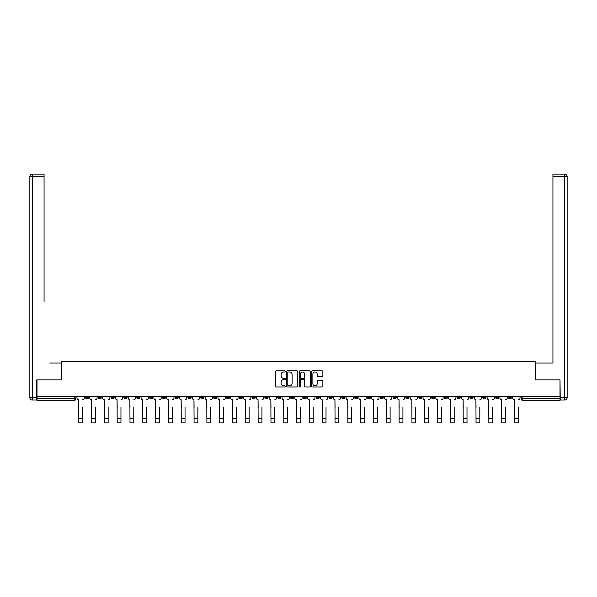 <?xml version="1.0" encoding="UTF-8"?>
<svg xmlns="http://www.w3.org/2000/svg" width="597" height="597" viewBox="0 0 597 597"><rect width="100%" height="100%" fill="white"/><g stroke="black" fill="none" stroke-linecap="round" stroke-linejoin="round"><path stroke-width="0.9" d="M285.359 371.409A0.567 0.567 0 0 0 284.791 370.849L276.224 370.849A0.806 0.806 0 0 0 275.418 371.655L275.418 386.169A0.806 0.806 0 0 0 276.224 386.975L284.791 386.975A0.567 0.567 0 0 0 285.359 386.408A0.567 0.567 0 0 0 284.791 385.849L283.679 385.849A2.582 2.582 0 0 1 281.105 383.267L281.105 382.058A2.582 2.582 0 0 1 283.679 379.476L284.791 379.476A0.567 0.567 0 0 0 285.359 378.908A0.567 0.567 0 0 0 284.791 378.349L283.679 378.349A2.582 2.582 0 0 1 281.105 375.767L281.105 374.558A2.582 2.582 0 0 1 283.679 371.976L284.791 371.976A0.567 0.567 0 0 0 285.359 371.409M508.323 396.244L508.323 397.147L511.614 397.147A1.642 1.642 0 0 1 509.972 398.789A1.642 1.642 0 0 1 508.323 397.147L508.323 396.244M431.43 396.244L431.43 397.147L434.713 397.147A1.642 1.642 0 0 1 433.071 398.789A1.642 1.642 0 0 1 431.43 397.147L431.43 396.244M418.609 396.244L418.609 397.147L421.9 397.147A1.642 1.642 0 0 1 420.258 398.789A1.642 1.642 0 0 1 418.609 397.147L418.609 396.244M341.715 396.244L341.715 397.147L344.999 397.147A1.642 1.642 0 0 1 343.357 398.789A1.642 1.642 0 0 1 341.715 397.147L341.715 396.244M328.895 396.244L328.895 397.147L332.186 397.147A1.642 1.642 0 0 1 330.544 398.789A1.642 1.642 0 0 1 328.895 397.147L328.895 396.244M316.082 396.244L316.082 397.147L319.365 397.147A1.642 1.642 0 0 1 317.723 398.789A1.642 1.642 0 0 1 316.082 397.147L316.082 396.244M290.448 396.244L290.448 397.147L293.731 397.147A1.642 1.642 0 0 1 292.09 398.789A1.642 1.642 0 0 1 290.448 397.147L290.448 396.244M264.814 397.147L264.814 396.244L264.814 397.147A1.642 1.642 0 0 0 266.456 398.789A1.642 1.642 0 0 1 264.814 397.147L268.105 397.147A1.642 1.642 0 0 1 266.456 398.789A1.642 1.642 0 0 0 268.105 397.147L268.105 396.244L268.105 397.147M252.001 397.147L252.001 396.244L252.001 397.147A1.642 1.642 0 0 0 253.643 398.789A1.642 1.642 0 0 1 252.001 397.147L255.285 397.147A1.642 1.642 0 0 1 253.643 398.789M239.181 397.147L239.181 396.244L239.181 397.147A1.642 1.642 0 0 0 240.83 398.789A1.642 1.642 0 0 1 239.181 397.147L242.472 397.147A1.642 1.642 0 0 1 240.83 398.789A1.642 1.642 0 0 0 242.472 397.147L242.472 396.244L242.472 397.147M226.367 396.244L226.367 397.147L229.651 397.147A1.642 1.642 0 0 1 228.009 398.789A1.642 1.642 0 0 1 226.367 397.147L226.367 396.244M213.554 396.244L213.554 397.147L216.838 397.147A1.642 1.642 0 0 1 215.196 398.789A1.642 1.642 0 0 1 213.554 397.147L213.554 396.244M200.734 396.244L200.734 397.147L204.017 397.147A1.642 1.642 0 0 1 202.376 398.789A1.642 1.642 0 0 1 200.734 397.147L200.734 396.244M187.921 397.147L187.921 396.244L187.921 397.147A1.642 1.642 0 0 0 189.562 398.789A1.642 1.642 0 0 1 187.921 397.147L191.204 397.147A1.642 1.642 0 0 1 189.562 398.789M162.287 397.147L162.287 396.244L162.287 397.147A1.642 1.642 0 0 0 163.929 398.789A1.642 1.642 0 0 1 162.287 397.147L165.57 397.147A1.642 1.642 0 0 1 163.929 398.789A1.642 1.642 0 0 0 165.57 397.147L165.57 396.244L165.57 397.147M149.466 397.147L149.466 396.244L149.466 397.147A1.642 1.642 0 0 0 151.116 398.789A1.642 1.642 0 0 1 149.466 397.147L152.757 397.147A1.642 1.642 0 0 1 151.116 398.789A1.642 1.642 0 0 0 152.757 397.147L152.757 396.244L152.757 397.147M136.653 397.147L136.653 396.244L136.653 397.147A1.642 1.642 0 0 0 138.295 398.789A1.642 1.642 0 0 1 136.653 397.147L139.937 397.147A1.642 1.642 0 0 1 138.295 398.789A1.642 1.642 0 0 0 139.937 397.147L139.937 396.244L139.937 397.147M123.833 397.147L123.833 396.244L123.833 397.147A1.642 1.642 0 0 0 125.482 398.789A1.642 1.642 0 0 1 123.833 397.147L127.124 397.147A1.642 1.642 0 0 1 125.482 398.789M111.02 397.147L111.02 396.244L111.02 397.147A1.642 1.642 0 0 0 112.661 398.789A1.642 1.642 0 0 1 111.02 397.147L114.303 397.147A1.642 1.642 0 0 1 112.661 398.789A1.642 1.642 0 0 0 114.303 397.147L114.303 396.244L114.303 397.147M98.206 397.147L98.206 396.244L98.206 397.147A1.642 1.642 0 0 0 99.848 398.789A1.642 1.642 0 0 1 98.206 397.147L101.49 397.147A1.642 1.642 0 0 1 99.848 398.789A1.642 1.642 0 0 0 101.49 397.147L101.49 396.244L101.49 397.147M322.067 376.528A0.806 0.806 0 0 0 322.873 375.722L322.873 371.655A0.806 0.806 0 0 0 322.067 370.849L312.552 370.849A0.806 0.806 0 0 0 311.746 371.655L311.746 386.169A0.806 0.806 0 0 0 312.552 386.975L322.067 386.975A0.806 0.806 0 0 0 322.873 386.169L322.873 381.252A0.806 0.806 0 0 0 322.067 380.446L317.992 380.446A0.806 0.806 0 0 0 317.186 381.252L317.186 383.684A2.157 2.157 0 0 1 315.029 385.849A2.157 2.157 0 0 1 312.873 383.684L312.873 374.132A2.157 2.157 0 0 1 315.029 371.976A2.157 2.157 0 0 1 317.186 374.132L317.186 375.722A0.806 0.806 0 0 0 317.992 376.528L322.067 376.528M38.805 174.093L32.313 174.093L44.066 174.093L38.805 174.093L44.066 174.093L44.066 176.563L32.313 176.563L32.313 397.557L36.753 397.557L36.753 379.893L61.484 379.893L61.484 361.573L535.516 361.573L535.516 379.893L560.001 379.893L560.001 396.244L36.999 396.244L36.999 398.789L75.856 398.789L75.856 396.244M36.999 379.893L36.999 396.244M297.791 371.655A0.806 0.806 0 0 0 296.985 370.849L287.47 370.849A0.806 0.806 0 0 0 286.664 371.655L286.664 386.169A0.806 0.806 0 0 0 287.47 386.975L296.985 386.975A0.806 0.806 0 0 0 297.791 386.169L297.791 371.655M300.015 370.849L309.53 370.849A0.806 0.806 0 0 1 310.336 371.655L310.336 386.169A0.806 0.806 0 0 1 309.53 386.975L305.455 386.975A0.806 0.806 0 0 1 304.649 386.169L304.649 380.282A0.806 0.806 0 0 0 303.843 379.476L301.142 379.476A0.806 0.806 0 0 0 300.336 380.282L300.336 386.408A0.567 0.567 0 0 1 299.769 386.975A0.567 0.567 0 0 1 299.209 386.408L299.209 371.655A0.806 0.806 0 0 1 300.015 370.849M521.144 396.244L521.144 398.789L560.001 398.789L560.001 400.438L522.785 400.438A1.642 1.642 0 0 1 521.144 398.789A1.642 1.642 0 0 0 522.785 400.438L522.785 396.244M560.001 396.244L560.001 398.789M75.856 398.789A1.642 1.642 0 0 1 74.215 400.438L36.999 400.438L36.999 398.789M511.614 396.244L511.614 397.147A1.642 1.642 0 0 1 509.972 398.789M498.793 396.244L498.793 397.147A1.642 1.642 0 0 1 497.152 398.789A1.642 1.642 0 0 1 495.51 397.147L498.793 397.147M495.51 396.244L495.51 397.147M485.98 396.244L485.98 397.147A1.642 1.642 0 0 1 484.339 398.789A1.642 1.642 0 0 1 482.697 397.147L485.98 397.147M482.697 396.244L482.697 397.147M473.167 396.244L473.167 397.147A1.642 1.642 0 0 1 471.518 398.789A1.642 1.642 0 0 1 469.876 397.147A1.642 1.642 0 0 0 471.518 398.789M469.876 396.244L469.876 397.147L473.167 397.147M460.347 396.244L460.347 397.147A1.642 1.642 0 0 1 458.705 398.789A1.642 1.642 0 0 1 457.063 397.147L460.347 397.147M457.063 396.244L457.063 397.147M447.534 396.244L447.534 397.147A1.642 1.642 0 0 1 445.884 398.789A1.642 1.642 0 0 1 444.243 397.147L447.534 397.147M444.243 396.244L444.243 397.147M434.713 396.244L434.713 397.147M421.9 396.244L421.9 397.147L421.9 396.244M409.079 396.244L409.079 397.147A1.642 1.642 0 0 1 407.438 398.789A1.642 1.642 0 0 1 405.796 397.147L409.079 397.147M405.796 396.244L405.796 397.147M396.266 396.244L396.266 397.147A1.642 1.642 0 0 1 394.624 398.789A1.642 1.642 0 0 1 392.983 397.147L396.266 397.147M392.983 396.244L392.983 397.147M383.446 396.244L383.446 397.147A1.642 1.642 0 0 1 381.804 398.789A1.642 1.642 0 0 1 380.162 397.147L383.446 397.147M380.162 396.244L380.162 397.147M370.633 396.244L370.633 397.147A1.642 1.642 0 0 1 368.991 398.789A1.642 1.642 0 0 1 367.349 397.147L370.633 397.147M367.349 396.244L367.349 397.147M357.819 396.244L357.819 397.147A1.642 1.642 0 0 1 356.17 398.789A1.642 1.642 0 0 1 354.528 397.147L357.819 397.147M354.528 396.244L354.528 397.147M344.999 396.244L344.999 397.147A1.642 1.642 0 0 1 343.357 398.789M332.186 396.244L332.186 397.147M319.365 397.147L319.365 396.244L319.365 397.147A1.642 1.642 0 0 1 317.723 398.789M306.552 396.244L306.552 397.147A1.642 1.642 0 0 1 304.91 398.789A1.642 1.642 0 0 1 303.269 397.147A1.642 1.642 0 0 0 304.91 398.789A1.642 1.642 0 0 0 306.552 397.147L303.269 397.147L303.269 396.244M293.731 397.147L293.731 396.244L293.731 397.147A1.642 1.642 0 0 1 292.09 398.789M280.918 396.244L280.918 397.147A1.642 1.642 0 0 1 279.277 398.789A1.642 1.642 0 0 1 277.635 397.147A1.642 1.642 0 0 0 279.277 398.789M277.635 396.244L277.635 397.147L280.918 397.147M255.285 396.244L255.285 397.147L255.285 396.244M229.651 397.147L229.651 396.244L229.651 397.147A1.642 1.642 0 0 1 228.009 398.789M216.838 397.147L216.838 396.244L216.838 397.147A1.642 1.642 0 0 1 215.196 398.789M204.017 397.147L204.017 396.244L204.017 397.147A1.642 1.642 0 0 1 202.376 398.789M191.204 396.244L191.204 397.147L191.204 396.244M178.391 397.147L178.391 396.244L178.391 397.147A1.642 1.642 0 0 1 176.742 398.789A1.642 1.642 0 0 1 175.1 397.147L178.391 397.147A1.642 1.642 0 0 1 176.742 398.789M175.1 396.244L175.1 397.147M127.124 396.244L127.124 397.147L127.124 396.244M88.677 396.244L88.677 397.147A1.642 1.642 0 0 1 87.028 398.789A1.642 1.642 0 0 1 85.386 397.147A1.642 1.642 0 0 0 87.028 398.789A1.642 1.642 0 0 0 88.677 397.147L88.677 396.244M85.386 396.244L85.386 397.147L88.677 397.147M288.358 371.976A0.567 0.567 0 0 0 287.791 372.543L287.791 385.281A0.567 0.567 0 0 0 288.358 385.849L289.53 385.849A2.582 2.582 0 0 0 292.112 383.267L292.112 374.558A2.582 2.582 0 0 0 289.53 371.976L288.358 371.976M304.649 374.17A2.157 2.157 0 0 0 302.492 372.013A2.157 2.157 0 0 0 300.336 374.17L300.336 377.543A0.806 0.806 0 0 0 301.142 378.349L303.843 378.349A0.806 0.806 0 0 0 304.649 377.543L304.649 374.17M76.968 397.968L76.968 396.244L76.968 397.968A1.642 1.642 0 0 0 78.61 399.617L78.729 407.415M78.61 399.617L78.729 422.907L82.513 422.907L82.513 407.415M84.281 397.968L84.281 396.244L84.281 397.968A1.642 1.642 0 0 1 82.632 399.617M82.513 422.907L78.729 422.907M89.781 397.968L89.781 396.244L89.781 397.968A1.642 1.642 0 0 0 91.423 399.617L91.55 407.415M91.423 399.617L91.55 422.907L95.326 422.907L95.326 407.415M97.095 397.968L97.095 396.244L97.095 397.968A1.642 1.642 0 0 1 95.453 399.617M102.602 397.968L102.602 396.244L102.602 397.968A1.642 1.642 0 0 0 104.244 399.617L104.363 407.415M104.244 399.617L104.363 422.907L108.147 422.907L108.147 407.415M109.908 397.968L109.908 396.244L109.908 397.968A1.642 1.642 0 0 1 108.266 399.617M61.401 379.893L61.401 363.051L49.73 363.051M44.066 176.563L44.066 301.44M36.753 397.557L36.753 400.027L32.313 400.027A2.463 2.463 0 0 1 29.85 397.557L29.85 176.563A2.463 2.463 0 0 1 32.313 174.093A2.463 2.463 0 0 0 29.85 176.563A2.463 2.463 0 0 1 32.313 174.093A2.463 2.463 0 0 0 29.85 176.563L32.313 176.563L32.313 174.093M547.27 363.051L552.934 363.051L552.934 174.093L564.687 174.093L552.934 174.093M535.599 379.893L535.599 363.051L552.934 363.051L552.934 301.44M560.247 397.557L564.687 397.557L564.687 176.563L567.15 176.563A2.463 2.463 0 0 0 564.687 174.093A2.463 2.463 0 0 1 567.15 176.563L567.15 397.557A2.463 2.463 0 0 1 564.687 400.027L560.247 400.027L560.001 379.893M95.326 422.907L91.55 422.907M108.147 422.907L104.363 422.907M115.415 397.968L115.415 396.244L115.415 397.968A1.642 1.642 0 0 0 117.057 399.617L117.184 407.415M117.057 399.617L117.184 422.907L120.96 422.907L120.96 407.415M122.728 397.968L122.728 396.244L122.728 397.968A1.642 1.642 0 0 1 121.087 399.617M128.228 397.968L128.228 396.244L128.228 397.968A1.642 1.642 0 0 0 129.877 399.617L129.997 407.415M129.877 399.617L129.997 422.907L133.78 422.907L133.78 407.415M135.541 397.968L135.541 396.244L135.541 397.968A1.642 1.642 0 0 1 133.9 399.617M141.049 397.968L141.049 396.244L141.049 397.968A1.642 1.642 0 0 0 142.69 399.617L142.817 407.415M142.69 399.617L142.817 422.907L146.593 422.907L146.593 407.415M148.362 397.968L148.362 396.244L148.362 397.968A1.642 1.642 0 0 1 146.72 399.617M120.96 422.907L117.184 422.907M133.78 422.907L129.997 422.907M146.593 422.907L142.817 422.907M153.862 397.968L153.862 396.244L153.862 397.968A1.642 1.642 0 0 0 155.511 399.617L155.63 407.415M155.511 399.617L155.63 422.907L159.406 422.907L159.406 407.415M161.175 397.968L161.175 396.244L161.175 397.968A1.642 1.642 0 0 1 159.533 399.617M159.406 422.907L155.63 422.907M166.682 397.968L166.682 396.244L166.682 397.968A1.642 1.642 0 0 0 168.324 399.617L168.444 407.415M168.324 399.617L168.444 422.907L172.227 422.907L172.227 407.415M173.996 397.968L173.996 396.244L173.996 397.968A1.642 1.642 0 0 1 172.346 399.617M172.227 422.907L168.444 422.907M179.496 397.968L179.496 396.244L179.496 397.968A1.642 1.642 0 0 0 181.137 399.617L181.264 407.415M181.137 399.617L181.264 422.907L185.04 422.907L185.04 407.415M186.809 397.968L186.809 396.244L186.809 397.968A1.642 1.642 0 0 1 185.167 399.617M185.04 422.907L181.264 422.907M192.316 397.968L192.316 396.244L192.316 397.968A1.642 1.642 0 0 0 193.958 399.617L194.077 407.415M193.958 399.617L194.077 422.907L197.861 422.907L197.861 407.415M199.622 397.968L199.622 396.244L199.622 397.968A1.642 1.642 0 0 1 197.98 399.617M197.861 422.907L194.077 422.907M205.129 397.968L205.129 396.244L205.129 397.968A1.642 1.642 0 0 0 206.771 399.617L206.898 407.415M206.771 399.617L206.898 422.907L210.674 422.907L210.674 407.415M212.442 397.968L212.442 396.244L212.442 397.968A1.642 1.642 0 0 1 210.801 399.617M217.95 397.968L217.95 396.244L217.95 397.968A1.642 1.642 0 0 0 219.592 399.617L219.711 407.415M219.592 399.617L219.711 422.907L223.494 422.907L223.494 407.415M225.256 397.968L225.256 396.244L225.256 397.968A1.642 1.642 0 0 1 223.614 399.617M230.763 397.968L230.763 396.244L230.763 397.968A1.642 1.642 0 0 0 232.405 399.617L232.531 407.415M232.405 399.617L232.531 422.907L236.308 422.907L236.308 407.415M238.076 397.968L238.076 396.244L238.076 397.968A1.642 1.642 0 0 1 236.434 399.617M243.576 397.968L243.576 396.244L243.576 397.968A1.642 1.642 0 0 0 245.225 399.617L245.345 407.415M245.225 399.617L245.345 422.907L249.121 422.907L249.121 407.415M250.889 397.968L250.889 396.244L250.889 397.968A1.642 1.642 0 0 1 249.248 399.617M256.397 397.968L256.397 396.244L256.397 397.968A1.642 1.642 0 0 0 258.038 399.617L258.158 407.415M258.038 399.617L258.158 422.907L261.941 422.907L261.941 407.415M263.71 397.968L263.71 396.244L263.71 397.968A1.642 1.642 0 0 1 262.061 399.617M269.21 397.968L269.21 396.244L269.21 397.968A1.642 1.642 0 0 0 270.851 399.617L270.978 407.415M270.851 399.617L270.978 422.907L274.754 422.907L274.754 407.415M276.523 397.968L276.523 396.244L276.523 397.968A1.642 1.642 0 0 1 274.881 399.617M210.674 422.907L206.898 422.907M223.494 422.907L219.711 422.907M236.308 422.907L232.531 422.907M249.121 422.907L245.345 422.907M261.941 422.907L258.158 422.907M274.754 422.907L270.978 422.907M282.03 397.968L282.03 396.244L282.03 397.968A1.642 1.642 0 0 0 283.672 399.617L283.791 407.415M283.672 399.617L283.791 422.907L287.575 422.907L287.575 407.415M289.336 397.968L289.336 396.244L289.336 397.968A1.642 1.642 0 0 1 287.694 399.617M287.575 422.907L283.791 422.907M294.843 397.968L294.843 396.244L294.843 397.968A1.642 1.642 0 0 0 296.485 399.617L296.612 407.415M296.485 399.617L296.612 422.907L300.388 422.907L300.388 407.415M302.157 397.968L302.157 396.244L302.157 397.968A1.642 1.642 0 0 1 300.515 399.617M300.388 422.907L296.612 422.907M307.664 397.968L307.664 396.244L307.664 397.968A1.642 1.642 0 0 0 309.306 399.617L309.425 407.415M309.306 399.617L309.425 422.907L313.209 422.907L313.209 407.415M314.97 397.968L314.97 396.244L314.97 397.968A1.642 1.642 0 0 1 313.328 399.617M313.209 422.907L309.425 422.907M320.477 397.968L320.477 396.244L320.477 397.968A1.642 1.642 0 0 0 322.119 399.617L322.246 407.415M322.119 399.617L322.246 422.907L326.022 422.907L326.022 407.415M327.79 397.968L327.79 396.244L327.79 397.968A1.642 1.642 0 0 1 326.149 399.617M326.022 422.907L322.246 422.907M333.29 397.968L333.29 396.244L333.29 397.968A1.642 1.642 0 0 0 334.939 399.617L335.059 407.415M334.939 399.617L335.059 422.907L338.842 422.907L338.842 407.415M340.603 397.968L340.603 396.244L340.603 397.968A1.642 1.642 0 0 1 338.962 399.617M338.842 422.907L335.059 422.907M346.111 397.968L346.111 396.244L346.111 397.968A1.642 1.642 0 0 0 347.752 399.617L347.879 407.415M347.752 399.617L347.879 422.907L351.655 422.907L351.655 407.415M353.424 397.968L353.424 396.244L353.424 397.968A1.642 1.642 0 0 1 351.775 399.617M351.655 422.907L347.879 422.907M358.924 397.968L358.924 396.244L358.924 397.968A1.642 1.642 0 0 0 360.566 399.617L360.692 407.415M360.566 399.617L360.692 422.907L364.468 422.907L364.468 407.415M366.237 397.968L366.237 396.244L366.237 397.968A1.642 1.642 0 0 1 364.595 399.617M364.468 422.907L360.692 422.907M371.744 397.968L371.744 396.244L371.744 397.968A1.642 1.642 0 0 0 373.386 399.617L373.506 407.415M373.386 399.617L373.506 422.907L377.289 422.907L377.289 407.415M379.05 397.968L379.05 396.244L379.05 397.968A1.642 1.642 0 0 1 377.408 399.617M377.289 422.907L373.506 422.907M384.558 397.968L384.558 396.244L384.558 397.968A1.642 1.642 0 0 0 386.199 399.617L386.326 407.415M386.199 399.617L386.326 422.907L390.102 422.907L390.102 407.415M391.871 397.968L391.871 396.244L391.871 397.968A1.642 1.642 0 0 1 390.229 399.617M390.102 422.907L386.326 422.907M397.378 397.968L397.378 396.244L397.378 397.968A1.642 1.642 0 0 0 399.02 399.617L399.139 407.415M399.02 399.617L399.139 422.907L402.923 422.907L402.923 407.415M404.684 397.968L404.684 396.244L404.684 397.968A1.642 1.642 0 0 1 403.042 399.617M402.923 422.907L399.139 422.907M410.191 397.968L410.191 396.244L410.191 397.968A1.642 1.642 0 0 0 411.833 399.617L411.96 407.415M411.833 399.617L411.96 422.907L415.736 422.907L415.736 407.415M417.504 397.968L417.504 396.244L417.504 397.968A1.642 1.642 0 0 1 415.863 399.617M415.736 422.907L411.96 422.907M423.004 397.968L423.004 396.244L423.004 397.968A1.642 1.642 0 0 0 424.654 399.617L424.773 407.415M424.654 399.617L424.773 422.907L428.556 422.907L428.556 407.415M430.318 397.968L430.318 396.244L430.318 397.968A1.642 1.642 0 0 1 428.676 399.617M428.556 422.907L424.773 422.907M435.825 397.968L435.825 396.244L435.825 397.968A1.642 1.642 0 0 0 437.467 399.617L437.594 407.415M437.467 399.617L437.594 422.907L441.37 422.907L441.37 407.415M443.138 397.968L443.138 396.244L443.138 397.968A1.642 1.642 0 0 1 441.489 399.617M441.37 422.907L437.594 422.907M448.638 397.968L448.638 396.244L448.638 397.968A1.642 1.642 0 0 0 450.28 399.617L450.407 407.415M450.28 399.617L450.407 422.907L454.183 422.907L454.183 407.415M455.951 397.968L455.951 396.244L455.951 397.968A1.642 1.642 0 0 1 454.31 399.617M454.183 422.907L450.407 422.907M461.459 397.968L461.459 396.244L461.459 397.968A1.642 1.642 0 0 0 463.1 399.617L463.22 407.415M463.1 399.617L463.22 422.907L467.003 422.907L467.003 407.415M468.772 397.968L468.772 396.244L468.772 397.968A1.642 1.642 0 0 1 467.123 399.617M467.003 422.907L463.22 422.907M474.272 397.968L474.272 396.244L474.272 397.968A1.642 1.642 0 0 0 475.913 399.617L476.04 407.415M475.913 399.617L476.04 422.907L479.816 422.907L479.816 407.415M481.585 397.968L481.585 396.244L481.585 397.968A1.642 1.642 0 0 1 479.943 399.617M479.816 422.907L476.04 422.907M487.092 397.968L487.092 396.244L487.092 397.968A1.642 1.642 0 0 0 488.734 399.617L488.853 407.415M488.734 399.617L488.853 422.907L492.637 422.907L492.637 407.415M494.398 397.968L494.398 396.244L494.398 397.968A1.642 1.642 0 0 1 492.756 399.617M492.637 422.907L488.853 422.907M499.905 397.968L499.905 396.244L499.905 397.968A1.642 1.642 0 0 0 501.547 399.617L501.674 407.415M501.547 399.617L501.674 422.907L505.45 422.907L505.45 407.415M507.219 397.968L507.219 396.244L507.219 397.968A1.642 1.642 0 0 1 505.577 399.617M505.45 422.907L501.674 422.907M512.719 397.968L512.719 396.244L512.719 397.968A1.642 1.642 0 0 0 514.368 399.617L514.487 407.415M514.368 399.617L514.487 422.907L518.271 422.907L518.271 407.415M520.032 397.968L520.032 396.244L520.032 397.968A1.642 1.642 0 0 1 518.39 399.617M518.271 422.907L514.487 422.907M74.215 396.244L74.215 400.438M82.513 418.758L78.729 418.758M32.313 400.027L32.313 397.557L29.85 397.557M564.687 174.093L564.687 176.563L552.934 176.563M567.15 397.557L564.687 397.557L564.687 400.027M95.326 418.758L91.55 418.758M108.147 418.758L104.363 418.758M120.96 418.758L117.184 418.758M133.78 418.758L129.997 418.758M146.593 418.758L142.817 418.758M159.406 418.758L155.63 418.758M172.227 418.758L168.444 418.758M185.04 418.758L181.264 418.758M197.861 418.758L194.077 418.758M210.674 418.758L206.898 418.758M223.494 418.758L219.711 418.758M236.308 418.758L232.531 418.758M249.121 418.758L245.345 418.758M261.941 418.758L258.158 418.758M274.754 418.758L270.978 418.758M287.575 418.758L283.791 418.758M300.388 418.758L296.612 418.758M313.209 418.758L309.425 418.758M326.022 418.758L322.246 418.758M338.842 418.758L335.059 418.758M351.655 418.758L347.879 418.758M364.468 418.758L360.692 418.758M377.289 418.758L373.506 418.758M390.102 418.758L386.326 418.758M402.923 418.758L399.139 418.758M415.736 418.758L411.96 418.758M428.556 418.758L424.773 418.758M441.37 418.758L437.594 418.758M454.183 418.758L450.407 418.758M467.003 418.758L463.22 418.758M479.816 418.758L476.04 418.758M492.637 418.758L488.853 418.758M505.45 418.758L501.674 418.758M518.271 418.758L514.487 418.758"/></g></svg>
